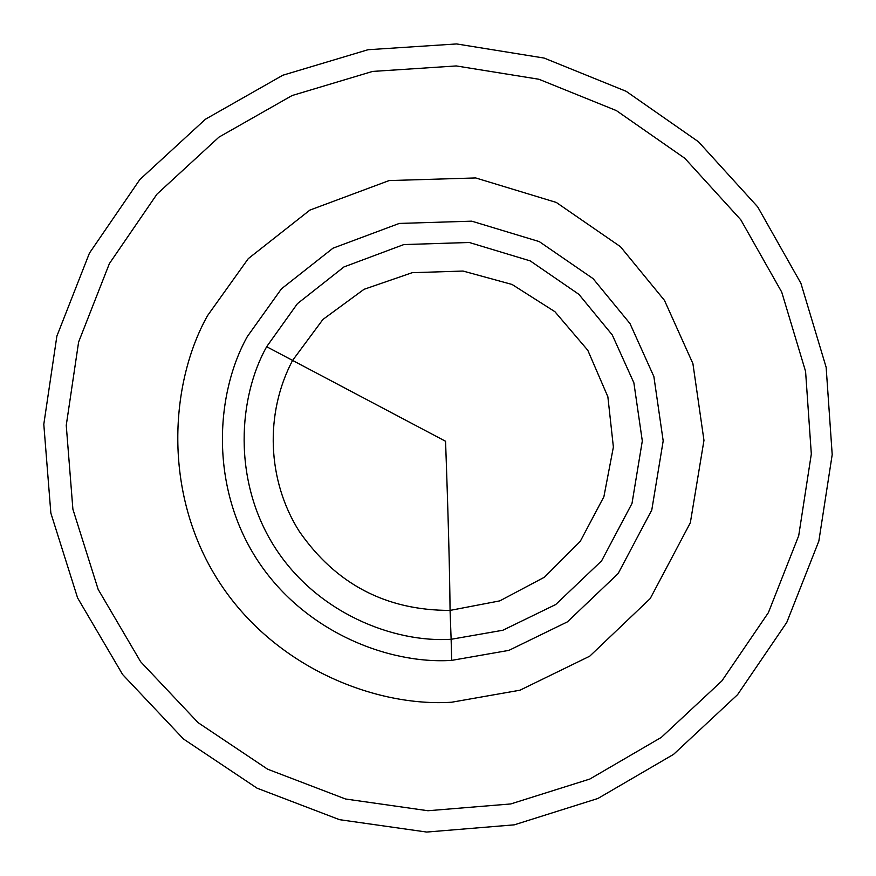 <?xml version="1.0" encoding="UTF-8"?>
<svg xmlns="http://www.w3.org/2000/svg" width="876" height="876" viewBox="0 0 876 876"><rect width="100%" height="100%" fill="white"/><g stroke="black" fill="none" stroke-linecap="round" stroke-linejoin="round"><path stroke-width="1.31" d="M451.72 702.223C376.691 707.173 274.232 668.487 218.047 580.219C161.896 491.918 170.371 381.87 207.557 315.612L248.291 258.628L309.929 210.076L389.119 180.576L475.712 177.948L556.282 202.433L620.46 246.693L664.468 300.38L692.905 363.584L703.965 440.365L690.332 522.786L650.222 598.56L589.723 656.19L519.994 690.2L451.72 702.223M445.555 441.263C448.205 514.869 449.716 571.251 450.067 610.408C386.02 610.473 335.727 584.084 299.165 531.217C267.169 480.508 264.519 413.549 292.573 360.43L322.915 319.466L364.011 289.321L412.158 272.699L463.021 271.045L512.055 284.459L554.902 311.692L587.796 350.28L607.867 396.773L613.386 447.067L603.893 496.725L580.24 541.39L544.511 577.164L499.813 600.87L450.067 610.408L451.129 639.283C394.299 642.951 316.816 613.507 274.451 546.712C232.096 479.884 238.568 396.773 266.654 346.71L445.555 441.263M616.386 110.595L684.791 158.271L740.8 219.799L781.71 292.058L805.581 371.435L811.318 454.009L798.704 535.74L768.394 612.631L721.857 680.948L661.369 737.351L589.833 779.049L510.741 803.949L427.948 810.738L345.538 799L267.618 769.194L198.14 722.689L140.653 661.752L98.156 589.384L72.894 509.219L66.248 425.331L78.61 342.034L109.38 263.61L156.99 194.122L218.967 137.127L292.091 95.539L372.563 71.427L456.265 65.941L538.926 79.256L616.386 110.595M266.654 346.71L297.424 303.654L343.972 266.928L403.803 244.568L469.273 242.488L530.254 260.906L578.883 294.336L612.269 334.939L633.874 382.79L642.305 440.956L632.001 503.437L601.593 560.87L555.723 604.528L502.857 630.249L451.129 639.283L451.677 660.384C388.78 664.479 302.997 631.946 256.033 558.001C209.101 484.034 216.252 391.966 247.361 336.515L281.437 288.839L333 248.182L399.27 223.435L471.759 221.168L539.266 241.601L593.074 278.623L629.997 323.572L653.868 376.538L663.187 440.902L651.777 510.029L618.138 573.572L567.396 621.872L508.912 650.364L451.677 660.384M257.073 788.181L339.516 819.673L426.689 832.058L514.267 824.842L597.925 798.474L673.578 754.356L737.559 694.679L786.779 622.409L818.852 541.083L832.2 454.633L826.145 367.285L800.916 283.309L757.674 206.856L698.457 141.748L626.121 91.29L544.138 58.068L456.637 43.942L368.03 49.724L282.839 75.227L205.433 119.235L139.842 179.558L89.451 253.109L56.874 336.121L43.8 424.291L50.852 513.073L77.603 597.925L122.618 674.52L183.489 739.005L257.073 788.181"/></g></svg>
